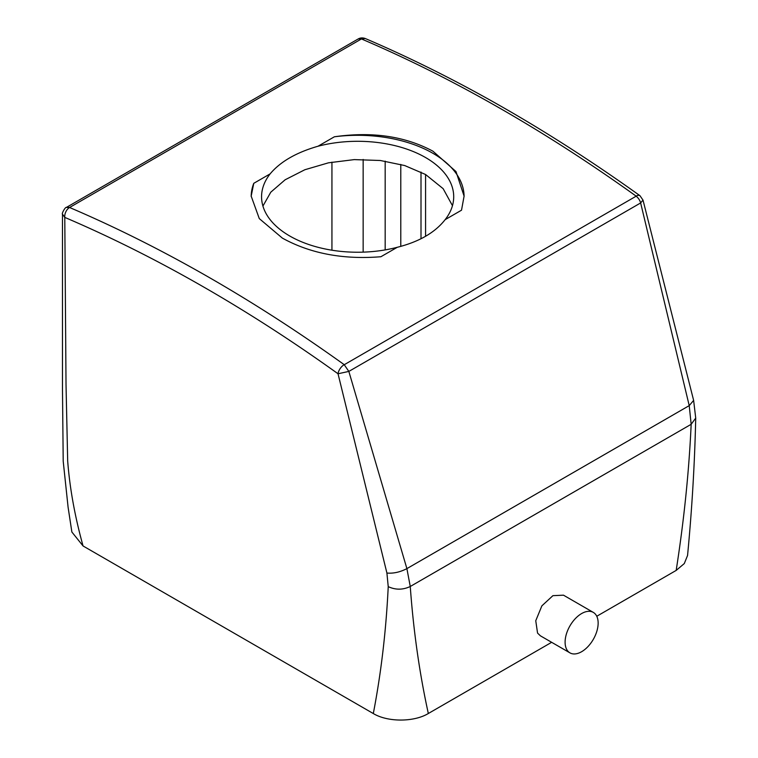 <?xml version="1.0" encoding="UTF-8"?>
<svg xmlns="http://www.w3.org/2000/svg" width="758" height="758" viewBox="0 0 758 758"><rect width="100%" height="100%" fill="white"/><g stroke="black" fill="none" stroke-linecap="round" stroke-linejoin="round"><path stroke-width="1.14" d="M400.783 246.378L400.783 164.41M452.46 205.664L443.146 188.676L425.57 174.501L404.696 165.547L380.327 160.497L354.28 159.606L328.479 162.818L304.839 169.745L285.122 179.788L270.796 192.181L262.931 206.062M643.002 200.074L640.643 202.945L689.221 405.625L693.627 400.385L695.721 418.075C694.679 463.981 691.95 509.793 687.553 555.491L684.294 563.564L676.174 570.414L596.773 616.254M551.644 642.31L428.327 713.505C414.01 722.213 387.632 722.241 373.306 713.543L83.058 545.968L71.868 532.012L68.087 507.178L63.208 461.243L62.478 389.508L62.478 214.144L64.781 217.394L66.022 384.581L67.68 460.987C69.755 488.171 74.871 516.501 83.058 545.968M331.938 250.206L331.938 162.146M270.123 173.876A96.067 55.467 0 0 0 261.567 196.767A96.067 55.467 0 0 0 289.708 235.984A96.067 55.467 0 0 0 397.277 247.288C419.032 241.821 434.988 232.611 445.145 219.649A96.067 55.467 0 0 0 453.71 196.767A96.067 55.467 0 0 0 425.57 157.541A96.067 55.467 0 0 0 318 146.237C296.245 152.5 280.289 161.719 270.123 173.876L253.759 183.332L251.182 196.132L259.283 218.598L282.364 238.107C310.335 253.542 343.185 259.757 380.904 256.735L397.277 247.288M695.721 418.075L691.163 424.3C689.022 471.467 684.029 520.178 676.174 570.414M361.405 38.971L358.221 38.942C360.315 37.748 362.656 37.606 365.261 38.516L361.405 38.971L69.575 207.493A1557.861 899.433 60 0 1 344.198 364.664A7.788 3.923 125.7 0 0 338.03 373.77L386.912 573.048L388.229 586.645C395.572 590.037 402.915 589.98 410.258 586.484C413.461 630.808 419.477 673.151 428.327 713.505M593.306 612.398L563.478 595.172L552.914 595.665L541.875 605.85L535.754 620.745L537.555 633.082L540.416 635.829L569.94 652.865A23.365 13.492 120 0 0 591.524 642.187A23.365 13.492 120 0 0 596.129 615.117A23.365 13.492 120 0 0 593.306 612.398A23.365 13.492 120 0 0 571.721 623.076A23.365 13.492 120 0 0 567.126 650.156A23.365 13.492 120 0 0 569.94 652.865M388.229 586.645C386.106 630.665 381.132 672.962 373.306 713.543M464.095 196.464A106.452 61.464 0 0 0 432.913 153.306A106.452 61.464 0 0 0 334.373 136.791C372.093 131.39 404.943 136.184 432.913 151.183L455.994 171.564L464.095 196.132L461.518 210.193L445.145 219.649M334.373 136.791L318 146.237M344.198 364.664L348.841 371.42L406.894 568.623L410.258 586.484L691.163 424.3L689.221 405.625L406.894 568.623C400.063 572.148 393.402 573.626 386.912 573.048M361.49 38.961A1557.861 899.433 60 0 1 636.123 196.123L636.123 196.208A7.788 4.501 60 0 1 640.643 202.945L348.841 371.42L338.03 373.77A1550.072 894.942 60 0 0 64.781 217.394A7.788 5.041 113.1 0 1 69.575 207.493M253.759 183.332A106.452 61.464 0 0 0 251.182 196.445M636.123 196.123A7.788 3.923 -54.3 0 1 639.998 195.725L643.021 200.14L693.627 400.385M385.178 249.903L385.178 161.141M363.148 252.139L363.148 159.436M425.57 236.288L425.57 174.501M344.321 364.674L636.123 196.208M69.575 207.455L66.391 207.427C65.169 206.915 61.474 213.936 62.478 214.154M421.003 238.742L421.003 172.047M365.261 38.516C456.866 77.695 548.441 130.101 639.998 195.725M358.221 38.942L66.391 207.427"/></g></svg>
